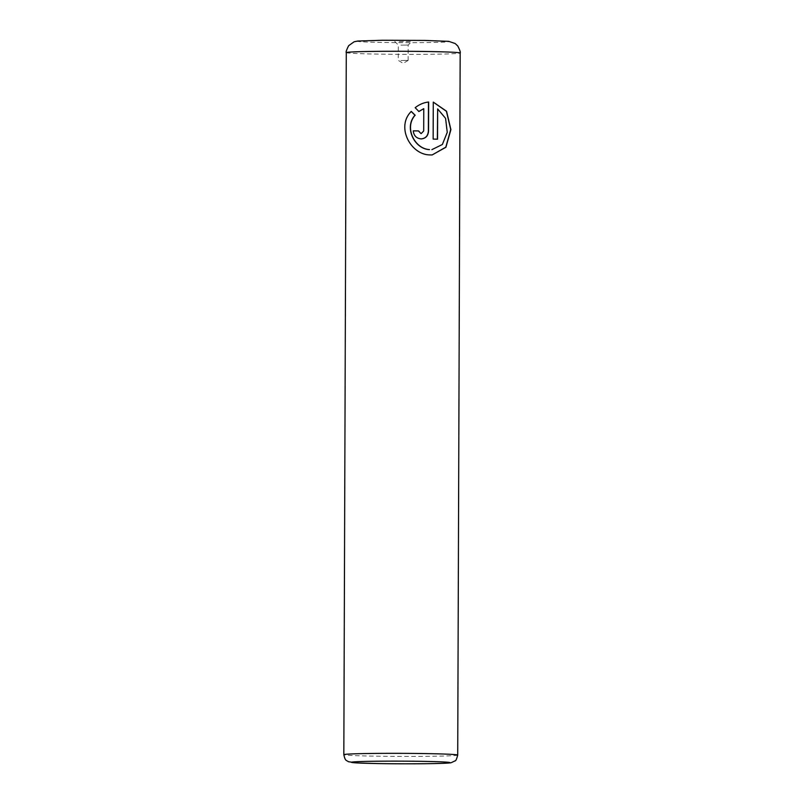 <?xml version="1.0" encoding="UTF-8"?>
<svg xmlns="http://www.w3.org/2000/svg" width="804" height="804" viewBox="0 0 804 804"><rect width="100%" height="100%" fill="white"/><g stroke="black" fill="none" stroke-linecap="round" stroke-linejoin="round"><path stroke-width="0.6" stroke-dasharray="4.02 3.01" d="M399.276 41.617L411.799 41.466L399.276 41.617M400.945 45.145L408.191 45.054L400.945 45.145M400.894 60.511L408.13 60.421L400.894 60.511M432.13 154.951L429.306 154.911C410.412 154.428 395.568 126.911 411.105 111.424L411.196 111.515M437.537 139.192L437.366 139.203A56.943 1.538 -179.8 0 0 432.974 139.112L433.276 102.098M421.587 138.901L420.974 138.911C416.271 138.419 413.638 135.745 413.085 130.871L413.256 130.861A56.943 1.538 0.2 0 0 413.085 130.871M418.914 111.505L414.985 107.706C419.155 104.43 423.648 102.54 428.472 102.028L428.653 102.018M420.994 133.605L423.517 130.992L423.597 108.671M431.708 149.655L442.2 144.489L447.074 132.369L445.406 118.359L437.466 108.932M457.717 755.077A56.943 1.538 0.2 0 1 374.161 756.142A56.943 1.538 0.2 0 1 343.831 754.685M346.283 52.612A56.943 1.538 -179.8 0 0 376.614 54.079A56.943 1.538 -179.8 0 0 460.169 53.014M424.562 40.421A45.557 1.226 0.2 0 1 443.537 42.14A45.557 1.226 0.2 0 1 381.97 42.441A45.557 1.226 0.2 0 1 362.996 40.713A45.557 1.226 0.2 0 1 424.562 40.421M408.13 60.431L403.186 63.365L398.271 60.39L398.322 45.014L394.724 41.406M408.13 60.421L408.191 45.054L411.799 41.466"/><path stroke-width="1.21" d="M411.105 111.424L414.985 115.223C403.719 127.545 414.643 148.991 429.326 149.594L429.497 149.584C414.794 148.961 403.909 127.534 415.165 115.223L411.276 111.414C395.749 126.811 410.603 154.479 429.477 154.901L432.13 154.951L445.918 147.253L450.903 129.625L446.562 111.233L433.276 102.098L433.145 139.102A56.943 1.538 0.2 0 1 437.537 139.192L437.647 108.922L445.577 118.339L447.255 132.328L442.371 144.489L431.889 149.644M433.276 102.138L446.421 111.304L450.732 129.524L445.818 147.142L432.21 154.941M413.256 130.871A56.943 1.538 0.2 0 1 418.422 130.921L420.994 133.605L418.603 130.921A56.943 1.538 -179.8 0 0 413.256 130.861C413.819 135.735 416.452 138.409 421.145 138.901L421.587 138.901M421.145 138.901C425.688 138.519 428.15 135.896 428.552 131.052L428.653 102.018C423.849 102.52 419.356 104.409 415.165 107.696L418.914 111.505L423.768 108.661L423.698 130.982L421.165 133.605M428.472 102.038L428.371 131.062C427.979 135.906 425.507 138.519 420.974 138.911M418.733 111.515L423.768 108.661M437.366 139.192L437.647 108.922M427.386 753.619A56.943 1.538 0.2 0 1 457.717 755.077C456.672 759.117 455.767 761.056 455.014 760.885L451.305 762.644C448.823 763.73 408.321 764.101 377.568 763.569L356.463 762.916L348.363 761.7C346.434 760.102 345.278 761.408 343.831 754.685A56.943 1.538 0.2 0 1 427.386 753.619M377.679 763.559A49.356 1.327 -179.8 0 0 444.381 763.237A49.356 1.327 -179.8 0 0 423.819 761.378A49.356 1.327 -179.8 0 0 357.117 761.7A49.356 1.327 -179.8 0 0 377.679 763.559M460.169 53.014A56.943 1.538 -179.8 0 0 429.838 51.556A56.943 1.538 -179.8 0 0 346.283 52.612C345.73 52.24 346.514 49.928 348.655 45.687L354.082 41.798L357.75 41.044L382.593 40.26L424.723 40.421L448.783 41.366L455.175 43.527L457.848 46.069C459.948 50.33 460.722 52.642 460.169 53.014L457.717 755.077M343.831 754.685L346.283 52.612"/></g></svg>
